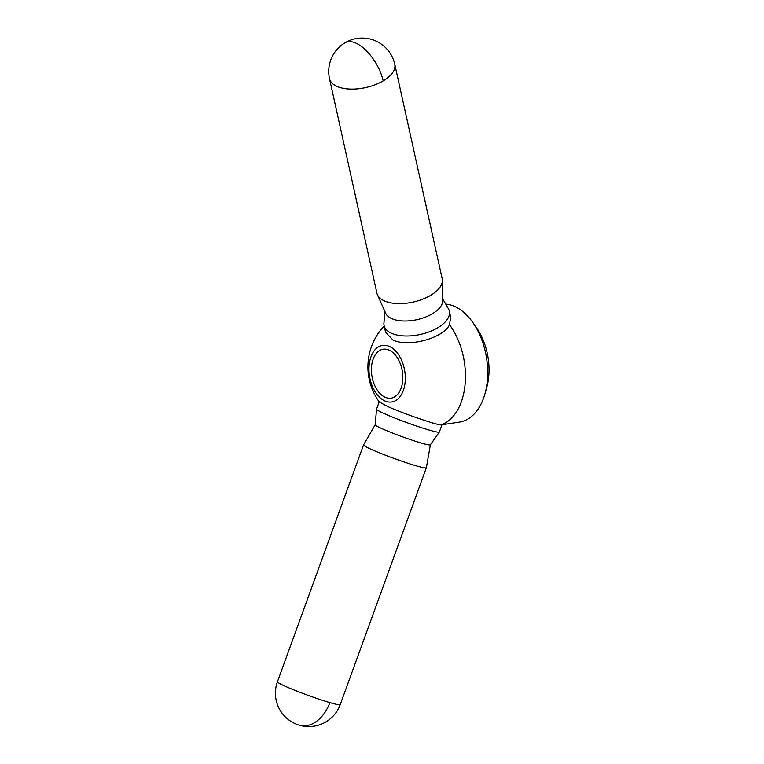 <?xml version="1.0" encoding="UTF-8"?>
<svg xmlns="http://www.w3.org/2000/svg" width="764" height="764" viewBox="0 0 764 764"><rect width="100%" height="100%" fill="white"/><g stroke="black" fill="none" stroke-linecap="round" stroke-linejoin="round"><path stroke-width="1.15" d="M384.177 325.98A59.668 59.668 0 0 0 379.326 402.017L387.329 406.333C402.494 413.248 435.738 424.774 440.933 424.899L459.67 422.053A59.668 37.073 -99.5 0 0 484.834 394.195L486.611 387.997A50.118 31.143 -99.5 0 0 476.535 327.785L472.84 322.513A59.668 37.073 -99.5 0 0 454.695 306.479A59.668 37.073 -99.5 0 0 445.746 304.11M484.834 394.195A59.668 37.073 -99.5 0 0 472.84 322.513M430.38 444.81L426.36 467.721A33.415 2.292 -160 0 1 426.35 467.749A33.415 2.292 -160 0 1 405.846 462.564A33.415 2.292 -160 0 1 371.619 449.528A33.415 2.292 -160 0 1 363.549 444.915A33.415 2.292 -160 0 1 363.559 444.896L375.2 424.746M441.888 425.023L439.357 431.994A33.415 2.292 -160 0 1 439.338 432.032L430.361 444.829A29.357 2.015 -160 0 1 412.13 440.159A29.357 2.015 -160 0 1 382.296 428.785A29.357 2.015 -160 0 1 375.191 424.774L376.537 409.198A33.415 2.292 -160 0 1 376.547 409.16L379.211 401.854M439.338 432.032A33.415 2.292 -160 0 1 418.577 426.713A33.415 2.292 -160 0 1 384.617 413.773A33.415 2.292 -160 0 1 376.537 409.198M449.337 311.158L450.645 317.07L449.518 324.757C443.149 338.347 408.11 347.677 393.011 340.018L385.572 332.292L384.091 325.579A33.415 16.493 -12.5 0 0 391.521 333.285A33.415 16.493 -12.5 0 0 429.559 331.691A33.415 16.493 -12.5 0 0 449.337 311.158A33.415 16.493 -12.5 0 0 448.42 308.79L442.681 298.753M345.118 42.717A33.415 33.415 0 0 0 329.513 78.673L376.929 293.195A33.415 16.493 -12.5 0 0 377.454 294.77A33.415 16.493 -12.5 0 0 384.359 300.901A33.415 16.493 -12.5 0 0 420.868 299.87A33.415 16.493 -12.5 0 0 442.375 280.417A33.415 16.493 -12.5 0 0 442.184 278.764L394.768 64.252A33.415 33.415 0 0 0 345.118 42.717A33.415 16.092 59.4 0 1 366.424 50.777A33.415 16.092 59.4 0 1 383.175 80.879A33.415 16.493 -12.5 0 0 394.768 64.252M377.454 294.77L385.667 313.23A29.357 14.487 -12.5 0 0 391.741 318.626A29.357 14.487 -12.5 0 0 423.819 317.719A29.357 14.487 -12.5 0 0 442.709 300.624L442.375 280.417M385.113 397.232A24.763 15.385 80.5 0 1 371.447 371.428A24.763 15.385 80.5 0 1 383.041 349.263A24.763 15.385 80.5 0 1 389.153 350.141A24.763 15.385 80.5 0 1 402.809 375.945A24.763 15.385 80.5 0 1 391.216 398.111A24.763 15.385 80.5 0 1 385.113 397.232M384.903 311.521L383.929 323.048A33.415 16.493 -12.5 0 0 384.091 325.579M384.798 400.919A28.64 17.792 -99.5 0 0 405.159 381.752A28.64 17.792 -99.5 0 0 389.468 346.455A28.64 17.792 -99.5 0 0 369.107 365.622A28.64 17.792 -99.5 0 0 384.798 400.919M329.867 702.594A33.415 22.93 106.3 0 1 299.478 725.256A33.415 33.415 0 0 0 340.238 704.599A33.415 2.292 -160 0 1 329.867 702.594A33.415 2.292 -160 0 1 285.507 686.368A33.415 2.292 -160 0 1 277.437 681.765L363.549 444.915M440.933 424.899A59.668 37.073 -99.5 0 0 465.133 383.738A59.668 37.073 -99.5 0 0 449.518 324.757M329.513 78.673A33.415 16.493 -12.5 0 0 336.943 86.38A33.415 16.493 -12.5 0 0 383.175 80.879M277.437 681.765A33.415 33.415 0 0 0 299.478 725.256M340.238 704.599L426.35 467.749"/></g></svg>
